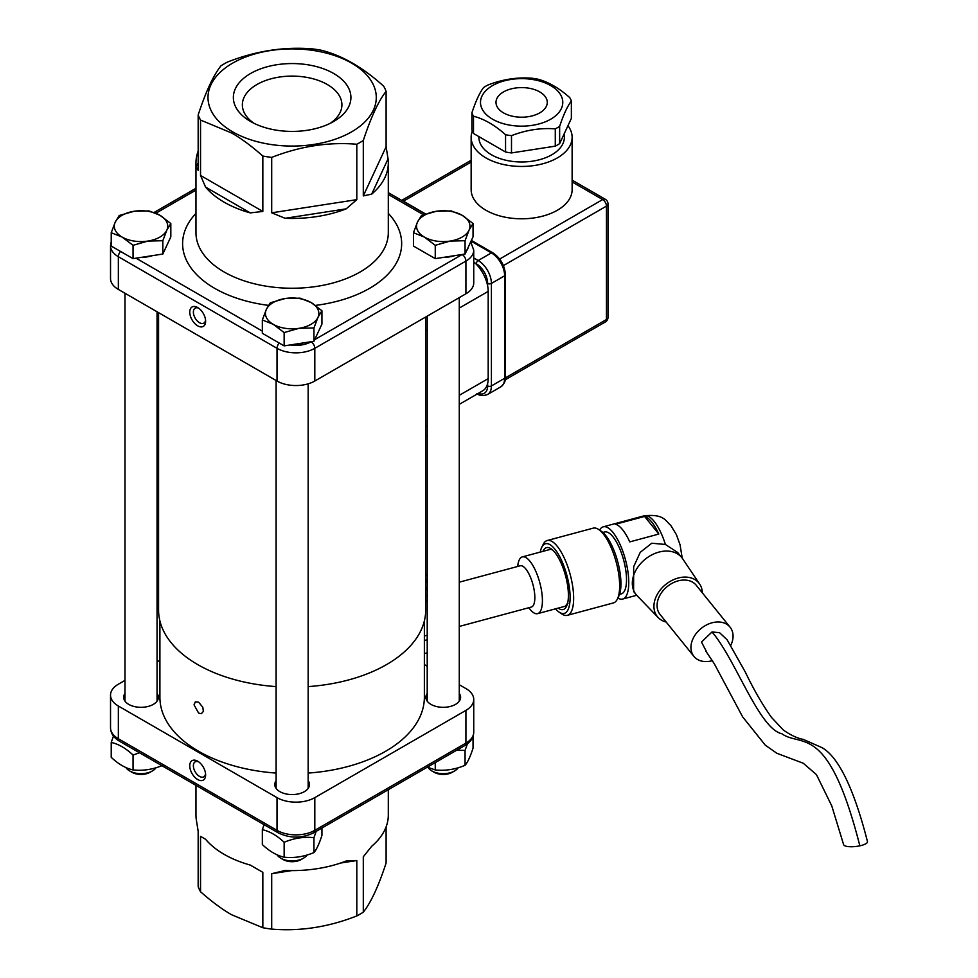 <?xml version="1.0" encoding="UTF-8"?>
<svg xmlns="http://www.w3.org/2000/svg" width="978" height="978" viewBox="0 0 978 978"><rect width="100%" height="100%" fill="white"/><g stroke="black" fill="none" stroke-linecap="round" stroke-linejoin="round"><path stroke-width="1.47" d="M567.961 125.697A50.489 29.144 180 0 1 572.13 137.299L572.13 189.646A50.489 29.144 180 0 1 557.338 210.258A50.489 29.144 180 0 1 502.313 216.578A50.489 29.144 180 0 1 471.151 189.646L471.151 137.299A50.489 29.144 180 0 1 472.301 131.101M572.13 137.299A50.489 29.144 180 0 1 557.338 157.91A50.489 29.144 180 0 1 502.313 164.231A50.489 29.144 180 0 1 471.151 137.299M564.379 133.411L564.379 137.299A42.739 24.682 180 0 1 551.861 154.744A42.739 24.682 180 0 1 505.284 160.099A42.739 24.682 180 0 1 478.89 137.299L478.89 136.614M550.724 119.194A41.137 23.753 180 0 1 481.897 108.546A41.137 23.753 180 0 1 532.289 79.45A41.137 23.753 180 0 1 550.724 119.194M539.77 112.861A25.648 14.804 180 0 1 511.824 116.076A25.648 14.804 180 0 1 495.993 102.397A25.648 14.804 180 0 1 521.641 87.592A25.648 14.804 180 0 1 547.277 102.397A25.648 14.804 180 0 1 539.77 112.861M537.717 79.132A50.758 29.303 0 0 0 531.775 78.216C517.179 77.091 502.582 79.352 487.985 84.988A50.758 29.303 0 0 0 483.633 87.507C479.721 92.543 475.821 100.978 471.909 112.788A50.758 29.303 0 0 0 473.499 116.211C484.183 118.998 494.868 125.172 505.553 134.719A50.758 29.303 0 0 0 511.494 135.649C526.091 130.001 540.687 127.739 555.284 128.864A50.758 29.303 0 0 0 557.521 127.653A50.758 29.303 0 0 0 559.636 126.358C563.548 114.548 567.46 106.113 571.372 101.076A50.758 29.303 0 0 0 569.771 97.641C559.086 88.093 548.401 81.92 537.717 79.132M471.909 112.788L471.909 130.062A50.758 29.303 180 0 0 473.499 133.497L473.499 116.211M505.553 134.719L505.553 152.006L473.499 133.497M555.284 128.864L555.284 146.15L511.494 152.923A50.758 29.303 180 0 1 505.553 152.006M511.494 152.923L511.494 135.649M571.372 101.076L571.372 118.35L559.636 143.632A50.758 29.303 180 0 1 555.284 146.15M559.636 143.632L559.636 126.358M459.269 308.07L488.193 291.383L488.193 378.633A26.712 15.428 -120 0 1 487.631 383.547A26.712 15.428 60 0 1 482.655 390.858L459.269 404.354M473.743 261.835A26.712 15.428 -120 0 1 475.198 263.155A26.712 15.428 60 0 1 487.631 285.833A26.712 15.428 -120 0 1 488.193 291.383M425.699 581.176A38.607 13.325 74.9 0 1 427.215 583.12M427.215 589.905A34.731 11.98 -105.1 0 0 425.699 587.558M427.215 574.917L425.699 575.321M425.699 580.15L427.215 579.746M459.269 626.446L531.36 607.045A21.369 7.372 -105.1 0 0 533.047 605.798A21.369 7.372 -105.1 0 0 531.201 579.098A21.369 7.372 -105.1 0 0 520.247 565.773L459.269 582.179M111.223 241.676L110.526 245.808L110.526 278.522A26.712 15.428 0 0 0 118.35 289.427L277.018 381.029A26.712 15.428 0 0 0 314.806 381.029L465.919 293.791A26.712 15.428 0 0 0 473.743 282.887L473.743 250.172A26.712 15.428 0 0 1 465.919 261.077L465.919 293.791M232.63 131.834A84.145 48.582 180 0 1 270.356 50.563A84.145 48.582 180 0 1 373.413 110.062A84.145 48.582 180 0 1 232.63 131.834M333.694 73.497A58.766 33.924 180 0 1 333.694 121.48A58.766 33.924 180 0 1 250.576 121.48A58.766 33.924 180 0 1 250.576 73.497A58.766 33.924 180 0 1 333.694 73.497M271.701 157.409C300.075 146.248 328.449 141.859 356.811 144.243A96.162 55.526 0 0 0 363.303 140.502C370.906 117.348 378.51 100.966 386.102 91.357A96.162 55.526 0 0 0 383.731 86.247C362.96 67.482 342.19 55.489 321.432 50.269A96.162 55.526 0 0 0 312.569 48.9C284.195 46.516 255.82 50.905 227.458 62.066A96.162 55.526 0 0 0 220.967 65.807C213.363 75.416 205.759 91.798 198.167 114.952A96.162 55.526 0 0 0 200.539 120.062L231.688 133.02C241.138 138.387 251.529 146.064 262.837 156.04A96.162 55.526 0 0 0 271.701 157.409L271.701 212.813L285.111 218.29L346.175 208.852A96.162 55.526 180 0 1 285.111 218.29M262.837 156.04L262.837 211.444L200.539 175.465L200.539 120.062M198.167 114.952L198.167 170.355L196.223 166.981A96.162 55.526 180 0 1 195.967 162.923A96.162 55.526 180 0 1 198.167 151.125M386.102 91.357L386.102 146.761L363.303 195.906L363.303 140.502M356.811 144.243L356.811 199.646L271.701 212.813M371.689 194.121L388.046 158.864A96.162 55.526 180 0 1 388.303 162.923A96.162 55.526 180 0 1 371.689 194.121L363.303 195.906M388.046 158.864L386.102 146.761M205.563 187.091L250.258 212.898A96.162 55.526 180 0 1 224.133 202.177A96.162 55.526 180 0 1 205.563 187.091L200.539 175.465M250.258 212.898L262.837 211.444M198.167 162.8L196.223 166.981M346.175 208.852L356.811 199.646M197.69 307.532L197.69 307.532A11.223 6.479 60 0 1 205.624 321.273A11.223 6.479 60 0 1 197.69 325.845A11.223 6.479 60 0 1 189.756 312.104A11.223 6.479 60 0 1 197.69 307.532L197.69 307.532M330.246 123.314A49.768 28.729 0 0 0 341.909 104.842A49.768 28.729 0 0 0 327.324 84.524A49.768 28.729 0 0 0 273.094 78.289A49.768 28.729 0 0 0 242.361 104.842A49.768 28.729 0 0 0 254.023 123.314M152.568 255.625A23.778 13.729 180 0 1 141.419 257.348M303.681 342.862A23.778 13.729 180 0 1 292.532 344.586M454.794 255.625A23.778 13.729 180 0 1 443.645 257.348M198.656 308.156A8.655 5 -120 0 0 195.172 308.143A8.655 5 -120 0 0 195.172 318.143A8.655 5 -120 0 0 203.827 323.143A8.655 5 -120 0 0 205.563 320.124M459.269 684.734L465.919 688.573A26.712 15.428 180 0 1 473.743 699.478A26.712 15.428 180 0 1 465.919 710.383L314.806 797.632A26.712 15.428 180 0 1 277.018 797.632L118.35 706.018A26.712 15.428 180 0 1 110.526 695.113A26.712 15.428 180 0 1 118.35 684.209L124.988 680.382M157.055 661.874L159.903 660.223M386.102 826.875L386.102 863.048C378.51 886.202 370.906 902.584 363.303 912.193A96.162 55.526 180 0 1 356.811 915.934C328.449 927.095 300.075 931.484 271.701 929.1A96.162 55.526 180 0 1 262.837 927.731L231.688 914.785C222.238 909.406 211.859 901.728 200.539 891.753A96.162 55.526 180 0 1 198.167 886.643L198.167 831.239L196.223 819.136A96.162 55.526 0 0 1 195.967 815.077L195.967 785.358M200.539 891.753L200.539 836.349L205.563 839.258A96.162 55.526 0 0 0 224.133 854.344A96.162 55.526 0 0 0 250.258 865.065L262.837 872.327L262.837 927.731M271.701 929.1L271.701 873.696L291.713 870.603M340.589 863.036L356.811 860.53L356.811 915.934M363.303 912.193L363.303 856.789L371.689 846.276A96.162 55.526 0 0 0 388.303 815.077L388.303 789.723M262.837 872.327L250.258 865.065M205.563 839.258L200.539 836.349M271.701 873.696L285.111 870.457A96.162 55.526 0 0 0 346.175 861.007L356.811 860.53M197.69 779.527A11.223 6.479 60 0 1 189.756 765.786A11.223 6.479 60 0 1 197.69 761.202A11.223 6.479 60 0 1 205.624 774.943A11.223 6.479 60 0 1 197.69 779.527M157.055 693.439A17.359 10.024 180 0 1 158.387 697.302A17.359 10.024 180 0 1 147.666 706.556A17.359 10.024 180 0 1 128.741 704.392A17.359 10.024 180 0 1 123.656 697.302A17.359 10.024 180 0 1 124.988 693.439M308.168 780.688A17.359 10.024 180 0 1 309.5 784.539A17.359 10.024 180 0 1 298.779 793.806A17.359 10.024 180 0 1 279.855 791.63A17.359 10.024 180 0 1 274.769 784.539A17.359 10.024 180 0 1 276.102 780.688M459.269 693.439A17.359 10.024 180 0 1 460.614 697.302A17.359 10.024 180 0 1 449.892 706.556A17.359 10.024 180 0 1 430.968 704.392A17.359 10.024 180 0 1 425.882 697.302A17.359 10.024 180 0 1 427.215 693.439M424.366 664.588L427.215 666.238M424.366 620.932L424.366 697.302A132.226 76.345 180 0 1 308.168 773.072M276.102 773.072A132.226 76.345 180 0 1 159.903 697.302L159.903 620.932M198.656 761.825A8.655 5 -120 0 0 195.172 761.825A8.655 5 -120 0 0 193.84 768.757A8.655 5 -120 0 0 199.5 776.385A8.655 5 -120 0 0 203.827 776.825A8.655 5 -120 0 0 205.563 773.794M198.632 702.204L202.813 707.253L203.363 711.409L201.358 713.671L198.632 713.109L194.035 704.857L195.343 701.837L198.632 702.204M427.374 767.168L435.259 769.93C445.198 771.019 455.125 769.478 465.063 765.322C467.716 762.217 470.381 756.483 473.046 748.121L473.046 736.324M467.386 743.83L465.063 750.432L456.799 750.163M465.063 765.322L465.063 750.432M435.259 769.93L435.259 762.608M517.68 566.458L517.863 565.076A29.389 10.135 74.9 0 1 522.35 556.898A29.389 10.135 74.9 0 1 537.411 575.235A29.389 10.135 74.9 0 1 539.954 611.947A29.389 10.135 74.9 0 1 537.631 613.646A29.389 10.135 74.9 0 1 529.648 608.829L528.792 607.729M552.448 549.856A29.389 10.135 -105.1 0 0 549.636 549.563L522.35 556.898M537.631 613.646L564.917 606.311A29.389 10.135 -105.1 0 0 566.421 605.48L565.883 605.321M567.472 602.961L566.421 605.48L567.937 603.438M619.526 594.367L621.287 593.89A32.054 11.064 -105.1 0 0 621.054 551.983A32.054 11.064 -105.1 0 0 604.624 531.983L602.864 532.46M681.8 557.619L677.656 552.484L665.407 544.465L651.788 543.23L640.26 552.289L633.658 566.739L633.61 591.494L636.079 594.551A29.389 21.748 -38.9 0 1 635.786 570.48A29.389 21.748 -38.9 0 1 658.94 552.093A29.389 21.748 -38.9 0 1 681.8 557.619A29.389 21.748 -38.9 0 1 682.644 558.756L699.673 584.098A26.712 19.768 -38.9 0 1 702.338 592.827M666.177 622.032A26.712 19.768 -38.9 0 1 658.206 617.595L637.02 595.602A29.389 21.748 -38.9 0 1 636.079 594.551M658.206 617.595A26.712 19.768 -38.9 0 1 656.703 595.48A26.712 19.768 -38.9 0 1 678.133 578.035A26.712 19.768 -38.9 0 1 699.673 584.098M712.522 660.615A23.24 17.201 -38.9 0 1 712.008 660.761A23.24 17.201 -38.9 0 1 693.928 656.385L660.052 614.453A23.24 17.201 -38.9 0 1 659.82 595.419A23.24 17.201 -38.9 0 1 678.133 580.871A23.24 17.201 -38.9 0 1 696.214 585.247L730.089 627.179A23.24 17.201 -38.9 0 1 730.847 645.187M693.928 656.385A23.24 17.201 -38.9 0 1 693.683 637.35A23.24 17.201 -38.9 0 1 712.008 622.803A23.24 17.201 -38.9 0 1 730.089 627.179M706.532 651.739L701.483 642.057L712.008 631.971L719.588 632.693L727.131 639.82L745.419 672.277C753.72 689.576 762.388 704.588 771.434 717.339L783.354 730.053C790.933 735.297 797.571 738.414 803.28 739.38L821.96 747.632C840.774 758.146 856.056 796.777 867.474 841.618A12.017 3.35 173.3 0 1 859.845 845.823A12.017 3.35 173.3 0 1 843.635 844.674L831.777 805.921L816.459 774.649L803.293 763.256L776.874 753.292L765.334 745.212L742.62 716.837L714.295 663.769L705.749 650.993M547.203 540.528L593.206 528.144A38.729 13.362 74.9 0 1 598.658 529.489A38.729 13.362 74.9 0 1 603.267 533.927A38.729 13.362 74.9 0 1 617.485 567.436A38.729 13.362 74.9 0 1 617.387 599.049A38.729 13.362 74.9 0 1 613.34 602.949L567.338 615.333A38.729 13.362 -105.1 0 0 572.753 586.812A38.729 13.362 -105.1 0 0 557.277 546.311A38.729 13.362 -105.1 0 0 547.203 540.528A38.729 13.362 -105.1 0 0 543.169 544.428L541.714 547.387A36.064 12.445 74.9 0 1 554.856 549.135A36.064 12.445 74.9 0 1 569.942 593.059A36.064 12.445 74.9 0 1 559.147 612.155A36.064 12.445 74.9 0 1 555.528 608.829M559.147 612.155L561.898 613.988A38.729 13.362 -105.1 0 0 567.338 615.333M629.759 541.885A37.396 12.91 -105.1 0 0 622.644 529.795A37.396 12.91 -105.1 0 0 615.529 524.257L644.575 516.433A37.396 12.91 74.9 0 1 651.69 521.971A37.396 12.91 74.9 0 1 658.805 534.061L629.759 541.885M644.575 516.433L658.805 534.061M617.876 598.047A37.396 12.91 -105.1 0 0 622.68 599.049A37.396 12.91 -105.1 0 0 627.9 571.519A37.396 12.91 -105.1 0 0 612.961 532.411A37.396 12.91 -105.1 0 0 603.23 526.824A37.396 12.91 -105.1 0 0 599.587 530.113M540.247 552.081A36.064 12.445 74.9 0 1 541.714 547.387M558.218 608.108A32.054 11.064 -105.1 0 0 566.531 606.311A32.054 11.064 -105.1 0 0 566.617 580.15A32.054 11.064 -105.1 0 0 554.856 552.411A32.054 11.064 -105.1 0 0 551.03 548.744A32.054 11.064 -105.1 0 0 542.949 551.36M617.387 599.049L618.829 596.091A36.064 12.445 -105.1 0 0 618.927 566.653A36.064 12.445 -105.1 0 0 605.7 535.455A36.064 12.445 -105.1 0 0 601.397 531.323L598.658 529.489M450.161 241.065A26.712 15.428 0 0 0 469.049 230.16A26.712 15.428 0 0 0 462.142 215.27A26.712 15.428 0 0 0 436.335 211.272A26.712 15.428 0 0 0 417.447 222.177A26.712 15.428 0 0 0 424.354 237.079A26.712 15.428 0 0 0 450.161 241.065L435.259 245.319L424.354 237.079L413.449 232.727L417.447 222.177L421.432 215.527L436.335 211.272L451.225 210.918L462.142 215.27L473.046 223.51L469.049 230.16L465.063 240.71L450.161 241.065M473.046 223.51L473.046 236.835L465.063 254.035L435.259 258.644L413.449 246.053L413.449 232.727M435.259 258.644L435.259 245.319M465.063 254.035L465.063 240.71M431.909 770.957L434.232 772.302A12.751 7.359 0 0 0 452.264 772.302L454.587 770.957A16.027 9.254 180 0 1 431.909 770.957A16.027 9.254 180 0 1 428.144 767.522M458.217 767.73A16.027 9.254 180 0 1 454.587 770.957M299.048 328.315A26.712 15.428 0 0 0 317.936 317.41A26.712 15.428 0 0 0 311.028 302.508A26.712 15.428 0 0 0 285.221 298.522A26.712 15.428 0 0 0 266.334 309.427A26.712 15.428 0 0 0 273.241 324.317A26.712 15.428 0 0 0 299.048 328.315L284.146 332.569L273.241 324.317L262.336 319.977L266.334 309.427L270.319 302.777L285.221 298.522L300.124 298.168L311.028 302.508L321.933 310.759L317.936 317.41L313.95 327.96L299.048 328.315M321.933 310.759L321.933 324.073L313.95 341.273L284.146 345.882L262.336 333.29L262.336 319.977M284.146 345.882L284.146 332.569M313.95 341.273L313.95 327.96M280.796 858.207L283.119 859.54A12.751 7.359 0 0 0 301.151 859.54L303.473 858.207A16.027 9.254 180 0 1 280.796 858.207A16.027 9.254 180 0 1 277.031 854.76M307.104 854.968A16.027 9.254 180 0 1 303.473 858.207M147.935 241.065A26.712 15.428 0 0 0 166.822 230.16A26.712 15.428 0 0 0 159.915 215.27A26.712 15.428 0 0 0 134.108 211.272A26.712 15.428 0 0 0 115.221 222.177A26.712 15.428 0 0 0 122.128 237.079A26.712 15.428 0 0 0 147.935 241.065L133.045 245.319L122.128 237.079L111.223 232.727L115.221 222.177L119.206 215.527L134.108 211.272L149.011 210.918L159.915 215.27L170.82 223.51L166.822 230.16L162.837 240.71L147.935 241.065M170.82 223.51L170.82 236.835L162.837 254.035L133.045 258.644L111.223 246.053L111.223 232.727M133.045 258.644L133.045 245.319M162.837 254.035L162.837 240.71M129.683 770.957L132.006 772.302A12.751 7.359 0 0 0 150.037 772.302L152.36 770.957A16.027 9.254 180 0 1 129.683 770.957A16.027 9.254 180 0 1 125.917 767.522M155.991 767.73A16.027 9.254 180 0 1 152.36 770.957M424.366 653.597L427.215 652.827M424.366 635.981L427.215 635.211M427.215 639.734L424.366 640.504M425.699 595.736L427.215 595.321M427.215 600.639L425.699 601.054M427.215 590.101L425.699 587.57M316.163 831.373L313.95 837.669C304.011 836.581 294.085 838.122 284.146 842.278C276.884 835.456 269.61 831.263 262.336 829.686L262.336 844.576C269.61 851.41 276.884 855.603 284.146 857.18C294.085 858.268 304.011 856.728 313.95 852.571C316.603 849.454 319.268 843.721 321.933 835.359L321.933 828.036M313.95 852.571L313.95 837.669M284.146 857.18L284.146 842.278M262.336 829.686L264.072 824.674M139.487 752.754L133.045 755.04C125.771 748.219 118.497 744.014 111.223 742.449L111.223 757.339C118.497 764.16 125.771 768.353 133.045 769.93C142.971 771.019 152.898 769.478 162.837 765.322M133.045 769.93L133.045 755.04M111.223 742.449L113.46 736.079M425.699 317.006L425.699 610.052A133.57 77.115 180 0 1 308.168 686.605M276.102 686.605A133.57 77.115 180 0 1 158.57 610.052L158.57 312.642M403.401 201.199L471.151 162.079M572.13 181.932L602.668 199.561L499.648 259.048M608.01 317.349A5.342 3.081 180 0 1 606.446 319.525A5.342 3.081 60 0 1 605.345 321.97A5.342 5.342 0 0 0 608.01 317.349L608.01 203.925A5.342 5.342 0 0 0 605.345 199.304A5.342 3.081 120 0 0 602.668 199.561A5.342 3.081 60 0 1 606.446 206.113A5.342 3.081 0 0 0 608.01 203.925M503.425 265.588L606.446 206.113L606.446 319.525L505.406 377.863M476.861 393.706C479.648 395.809 483.218 396.066 487.545 394.501A18.704 10.795 -120 0 0 491.408 385.943L491.408 283.424L504.636 275.796A2.677 1.54 0 0 0 505.418 274.708C504.721 265.356 500.491 258.045 492.753 252.764L471.372 240.417M471.041 241.138L491.408 252.899A18.704 10.795 60 0 1 504.636 275.796L504.636 378.303A18.704 10.795 60 0 1 500.76 386.872L487.545 394.501M500.76 386.872C504.281 383.902 505.834 380.686 505.418 377.215A2.677 1.54 0 0 1 504.636 378.303L491.408 385.943A2.677 1.54 0 0 1 487.631 385.943A16.027 9.254 60 0 1 478.23 393.413M401.897 200.49L403.975 201.505A2.677 1.54 120 0 0 403.437 201.382M475.198 263.155L476.298 263.803A16.027 9.254 60 0 1 487.631 283.424A2.677 1.54 180 0 0 491.408 283.424A18.704 10.795 -120 0 0 478.193 260.527L491.408 252.899A2.677 1.54 -60 0 1 492.753 252.764M476.298 263.803A2.677 1.54 120 0 1 478.193 260.527L473.743 257.96M487.631 283.424L487.631 285.833M487.631 383.547L487.631 385.943M314.806 381.029L314.806 348.315L465.919 261.077A5.342 3.081 60 0 0 462.142 254.524L314.696 339.647M110.526 245.808A26.712 15.428 0 0 0 118.35 256.713L277.018 348.315L277.018 381.029M118.35 289.427L118.35 256.713A5.342 3.081 120 0 1 120.575 251.444M279.243 343.058A5.342 3.081 120 0 0 277.018 348.315A26.712 15.428 0 0 0 314.806 348.315A5.342 3.081 60 0 0 311.028 341.774A21.369 12.335 180 0 1 290.246 344.941M388.303 162.923L388.303 232.715A96.162 55.526 180 0 1 328.938 284.011A96.162 55.526 180 0 1 224.133 271.982A96.162 55.526 180 0 1 195.967 232.715L195.967 162.923M195.967 213.363A109.524 63.228 0 0 0 268.498 305.368M315.442 305.405A109.524 63.228 0 0 0 388.303 213.363M262.336 331.114L136.015 258.18M468.279 247.092A21.369 12.335 180 0 1 466.555 250.82M388.303 194.451L423.462 214.744M155.893 213.228L195.967 190.087M473.743 699.478L473.743 732.192A26.712 15.428 180 0 1 465.919 743.097L314.806 830.346A26.712 15.428 180 0 1 277.018 830.346L118.35 738.745L118.35 706.018M110.526 695.113L110.526 727.828A26.712 15.428 180 0 0 118.35 738.745A5.342 3.081 -60 0 0 119.463 741.19L278.131 832.791C289.989 838.537 301.835 838.537 313.694 832.791A5.342 3.081 60 0 0 314.806 830.346L314.806 797.632M277.018 797.632L277.018 830.346A5.342 3.081 -60 0 0 278.131 832.791M465.919 710.383L465.919 743.097A5.342 3.081 60 0 1 464.807 745.542C470.552 742.168 473.535 737.718 473.743 732.192M682.216 558.157L680.052 544.734L676.385 534.611L670.737 525.345C665.333 520.846 664.184 513.878 644.392 515.748A37.396 12.91 74.9 0 1 654.111 521.323A37.396 12.91 74.9 0 1 665.407 544.465M712.008 631.971C735.322 658.769 759.099 728.879 781.777 733.696C801.471 747.901 828.109 721.471 859.845 845.823M427.215 426.151L425.699 426.212M425.699 330.246L427.215 330.185M488.193 378.633L459.269 395.32M471.151 160.27L401.689 200.38M605.345 321.97L505.223 379.782M572.13 180.123L605.345 199.304M505.418 377.215L505.418 274.708M425.589 213.986L403.975 201.505M154.059 212.483L195.967 188.277M388.303 192.642L425.381 214.06M470.724 241.823L473.743 250.172M313.694 832.791L464.807 745.542M119.463 741.19C113.705 737.803 110.734 733.353 110.526 727.828M644.392 515.748L603.23 526.824M636.702 595.272L622.68 599.049M427.215 316.126L427.215 701.153M459.269 297.618L459.269 701.153M276.102 380.503L276.102 788.402M308.168 383.828L308.168 788.402M124.988 293.266L124.988 701.153M157.055 311.762L157.055 701.153M427.215 436.31L425.699 436.359"/></g></svg>
